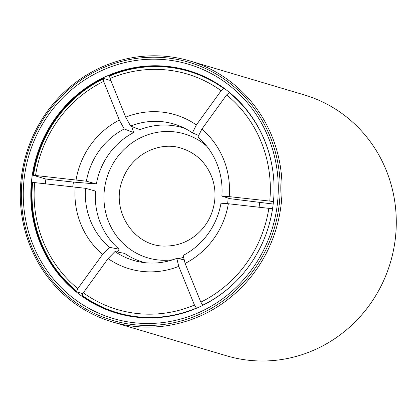 <?xml version="1.0" encoding="UTF-8"?>
<svg xmlns="http://www.w3.org/2000/svg" width="417" height="417" viewBox="0 0 417 417"><rect width="100%" height="100%" fill="white"/><g stroke="black" fill="none" stroke-linecap="round" stroke-linejoin="round"><path stroke-width="0.63" d="M112.465 321.945L226.686 355.831A136.114 130.417 -73.5 0 0 395.207 239.619A136.114 130.417 -73.5 0 0 304.113 94.852L189.891 60.965A136.114 130.417 -73.5 0 0 26.146 154.363A136.114 130.417 -73.5 0 0 112.465 321.945A136.114 130.417 -73.5 0 0 280.985 205.732A136.114 130.417 -73.5 0 0 189.891 60.965M279.109 205.445A134.587 128.957 -73.5 0 0 100.977 68.753A134.587 128.957 -73.5 0 0 72.198 299.797A134.587 128.957 -73.5 0 0 279.109 205.445M277.216 205.237A132.601 127.055 -73.5 0 0 101.712 70.562A132.601 127.055 -73.5 0 0 73.356 298.197A132.601 127.055 -73.5 0 0 277.216 205.237M202.396 305.536A126.487 121.196 -73.5 0 0 273.062 205.096A126.487 121.196 -73.5 0 0 188.411 70.562A126.487 121.196 -73.5 0 0 36.248 157.36A126.487 121.196 -73.5 0 0 116.463 313.094A126.487 121.196 -73.5 0 0 202.396 305.536M188.729 70.655A126.487 121.196 -73.5 0 0 109.483 75.404L109.999 78.495L125.715 117.182L130.61 126.064L139.992 129.666A70.087 67.158 -73.5 0 1 184.882 128.389M131.762 126.507L133.622 132.575L124.235 128.968L119.34 120.091L103.624 81.398L103.108 78.307L110.859 80.606M103.108 78.307A126.487 121.196 -73.5 0 0 32.933 175.197L45.922 179.049A126.487 121.196 -73.5 0 0 45.312 183.616M76.514 291.806L77.817 288.606L102.613 254.37L109.494 247.333L119.095 249.178A70.087 67.158 -73.5 0 1 95.503 191.09L85.521 188.312L32.046 182.312A126.487 121.196 -73.5 0 0 76.514 291.806L82.988 293.73M145.038 262.694A70.087 67.158 -73.5 0 1 124.584 253.39L114.983 251.545L108.102 258.582L83.306 292.812L82.003 296.018A126.487 121.196 -73.5 0 0 116.776 313.188M196.496 308.241L194.458 305.041L178.742 266.348L176.782 258.342L184.236 259.843M185.117 263.445A80.372 77.009 -73.5 0 0 228.354 203.746L220.984 203.209A71.114 68.138 -73.5 0 1 183.152 255.433L185.117 263.445L200.827 302.132L202.855 305.307M119.095 249.178L117.453 252.019M32.933 175.197L86.408 181.197L96.39 183.975L73.402 182.073L45.922 179.049M73.402 182.073A97.693 93.606 -73.5 0 0 72.772 186.634M229.47 92.428L226.639 94.93L201.844 129.161L197.898 137.068A71.114 68.138 -73.5 0 1 221.87 196.094L229.241 196.631A80.372 77.009 -73.5 0 0 201.844 129.161M198.695 135.473L192.409 132.861L196.355 124.954L221.151 90.718L224.002 88.19M272.4 168.119A125.877 120.612 -73.5 0 0 229.261 92.715M223.773 88.503A125.877 120.612 -73.5 0 0 109.707 75.962M103.333 78.865A125.877 120.612 -73.5 0 0 33.511 175.26M32.625 182.375A125.877 120.612 -73.5 0 0 76.874 291.316M82.358 295.528A125.877 120.612 -73.5 0 0 196.423 308.069M229.241 196.631L269.752 201.083A122.822 117.683 -73.5 0 0 226.639 94.93M269.752 201.083L273.448 201.646M221.151 90.718A122.822 117.683 -73.5 0 0 109.999 78.495M103.624 81.398A122.822 117.683 -73.5 0 0 35.591 175.333M34.705 182.448A122.822 117.683 -73.5 0 0 77.817 288.606M83.306 292.812A122.822 117.683 -73.5 0 0 194.458 305.041M196.355 124.954A80.372 77.009 -73.5 0 0 125.715 117.182M119.34 120.091A80.372 77.009 -73.5 0 0 76.097 179.784M75.211 186.905A80.372 77.009 -73.5 0 0 102.613 254.37M108.102 258.582A80.372 77.009 -73.5 0 0 178.742 266.348M192.409 132.861A71.114 68.138 -73.5 0 0 180.618 126.419A71.114 68.138 -73.5 0 0 130.61 126.064M124.235 128.968A71.114 68.138 -73.5 0 0 86.408 181.197M85.521 188.312A71.114 68.138 -73.5 0 0 109.494 247.333M114.983 251.545A71.114 68.138 -73.5 0 0 140.388 262.027A71.114 68.138 -73.5 0 0 176.782 258.342M273.192 204.043L229.897 198.659L221.87 196.094M133.622 132.575A70.087 67.158 -73.5 0 0 96.39 183.975M272.556 208.761L228.354 203.746M259.093 207.129A97.693 93.606 -73.5 0 0 259.228 206.118A97.693 93.606 -73.5 0 0 259.603 202.553M200.827 302.132A122.822 117.683 -73.5 0 0 268.866 208.203M202.798 305.166A125.877 120.612 -73.5 0 0 240.062 277.123M73.465 181.953A97.693 93.606 -73.5 0 0 72.819 186.639M227.599 203.689A64.63 61.924 -73.5 0 0 227.734 202.662A64.63 61.924 -73.5 0 0 228.146 198.096M206.67 146.117A64.63 61.924 -73.5 0 0 106.731 178.267A64.63 61.924 -73.5 0 0 172.972 259.718M178.497 258.686A64.63 61.924 -73.5 0 0 183.6 257.253M214.604 201.312C212.675 215.099 206.467 226.389 195.969 235.178C187.217 242.157 177.433 245.775 166.618 246.03C134.524 247.922 109.593 210.267 122.853 178.919C132.465 153.148 160.941 140.894 182.026 148.442C196.516 153.31 206.556 163.156 212.149 177.991C214.76 185.502 215.579 193.274 214.604 201.312"/></g></svg>
